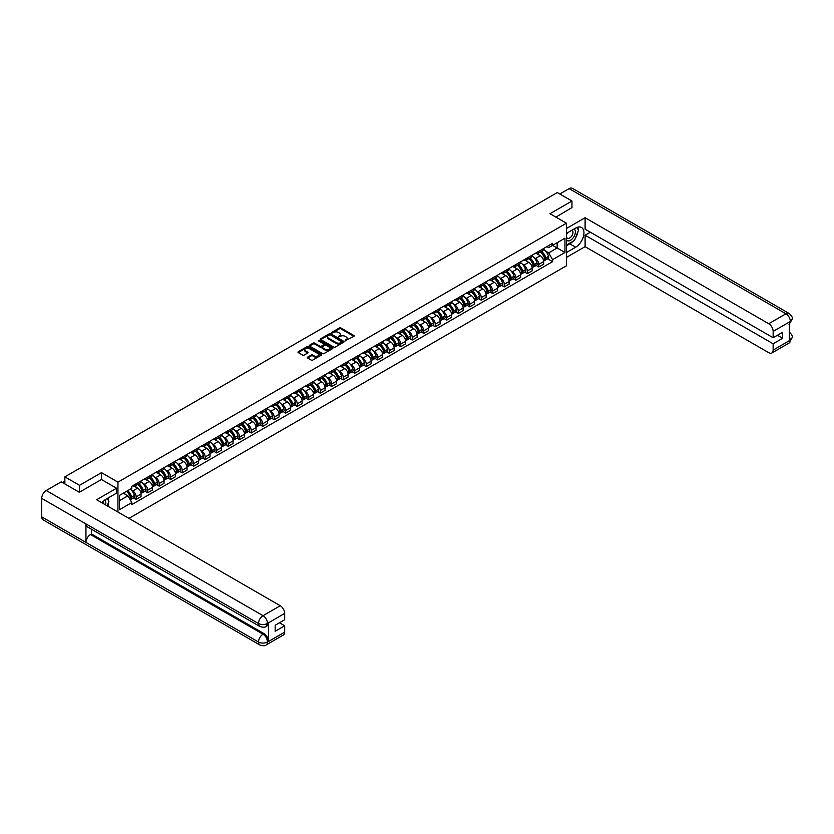 <?xml version="1.0" encoding="UTF-8"?>
<svg xmlns="http://www.w3.org/2000/svg" width="834" height="834" viewBox="0 0 834 834"><rect width="100%" height="100%" fill="white"/><g stroke="black" fill="none" stroke-linecap="round" stroke-linejoin="round"><path stroke-width="1.25" d="M345.161 340.772L353.866 336.331A1.022 0.594 0 0 0 353.866 335.497L340.845 327.971A1.022 0.594 0 0 0 339.396 327.971L331.703 332.412L331.703 332.995L333.715 332.422A3.273 1.887 0 0 1 338.343 332.422L339.428 333.047A3.273 1.887 0 0 1 340.387 334.382A3.273 1.887 0 0 1 339.428 335.727L338.437 336.884L340.439 336.31A3.273 1.887 0 0 1 345.078 336.31L346.162 336.936A3.273 1.887 0 0 1 347.121 338.27A3.273 1.887 0 0 1 346.162 339.605L345.161 340.189M307.621 357.14A1.022 0.594 0 0 0 307.621 357.974L311.27 360.09A1.022 0.594 0 0 0 312.719 360.09L321.257 355.159A1.022 0.594 0 0 0 321.257 354.314L308.236 346.798A1.022 0.594 0 0 0 306.787 346.798L298.249 351.729A1.022 0.594 0 0 0 298.249 352.563L302.659 355.117A1.022 0.594 0 0 0 304.108 355.117L307.767 353.001A1.022 0.594 0 0 0 307.767 352.167L305.578 350.906A2.742 1.585 0 0 1 304.775 349.78A2.742 1.585 0 0 1 306.464 348.32A2.742 1.585 0 0 1 309.445 348.664L318.025 353.616A2.742 1.585 0 0 1 318.828 354.731A2.742 1.585 0 0 1 317.139 356.201A2.742 1.585 0 0 1 314.147 355.857L312.719 355.034A1.022 0.594 0 0 0 311.27 355.034L307.621 357.14L307.621 357.974L311.27 355.878L311.27 355.034M117.948 482.146L101.508 472.649L79.532 485.336L64.854 476.86L557.3 192.56L571.968 201.025L550.002 213.713L566.442 223.21L117.948 482.146L117.948 512.034M333.788 347.09A1.022 0.594 0 0 0 335.226 347.09L343.775 342.159A1.022 0.594 0 0 0 343.775 341.325L330.744 333.798A1.022 0.594 0 0 0 329.294 333.798L320.756 338.729A1.022 0.594 0 0 0 320.756 339.563L333.788 347.09M318.546 340.918L332.505 348.664L323.978 353.585A1.022 0.594 0 0 1 322.529 353.585L309.497 346.068L313.157 343.973L313.157 343.118L309.497 345.234A1.022 0.594 0 0 0 309.497 346.068L309.497 345.234M313.157 343.973A1.022 0.594 0 0 1 314.606 343.973L314.606 343.118A1.022 0.594 0 0 0 313.157 343.118M314.606 343.118L319.891 346.173A1.022 0.594 0 0 0 321.33 346.173L323.759 344.765A1.022 0.594 0 0 0 323.759 343.931L318.254 340.762L319.266 340.178L332.516 347.82A1.022 0.594 0 0 1 332.516 348.654L332.516 347.82M128.936 518.373L566.442 265.785L566.442 223.21M79.532 485.336L79.532 492.154M64.854 476.86L64.854 483.928M571.968 207.843L571.968 201.025M538.785 251.305A4.795 2.773 60 0 1 537.794 253.463L542.663 250.648A4.795 2.773 -120 0 0 543.653 248.501M534.167 257.8L535.397 258.509A4.795 2.773 60 0 1 538.785 264.378L543.653 261.574A4.795 2.773 -120 0 0 540.265 255.694L536.783 253.682M543.653 261.574L543.653 264.17L538.785 266.974L536.147 265.452M537.794 253.463A4.795 2.773 60 0 1 535.438 253.244M538.785 264.378L538.785 266.974M527.286 257.946A4.795 2.773 60 0 1 526.296 260.104L531.154 257.289A4.795 2.773 -120 0 0 532.155 255.141M524.649 272.092L527.286 273.615L532.155 270.81L532.155 268.214A4.795 2.773 -120 0 0 528.756 262.335L525.274 260.323M526.296 260.104A4.795 2.773 60 0 1 523.929 259.885M522.668 264.441L523.898 265.149A4.795 2.773 60 0 1 527.286 271.019L527.286 273.615M515.777 264.587A4.795 2.773 60 0 1 514.787 266.744L519.655 263.94A4.795 2.773 -120 0 0 520.645 261.782M513.139 278.733L515.777 280.255L520.645 277.451L520.645 274.855A4.795 2.773 -120 0 0 517.257 268.975L513.775 266.963M514.787 266.744A4.795 2.773 60 0 1 512.43 266.526M511.159 271.081L512.389 271.79A4.795 2.773 60 0 1 515.777 277.659L515.777 280.255M504.278 271.238A4.795 2.773 60 0 1 503.288 273.385L508.156 270.581A4.795 2.773 -120 0 0 509.147 268.423M501.641 285.374L504.278 286.896L509.147 284.092L509.147 281.496A4.795 2.773 -120 0 0 505.748 275.616L502.266 273.604M503.288 273.385A4.795 2.773 60 0 1 500.921 273.166M499.66 277.722L500.89 278.431A4.795 2.773 60 0 1 504.278 284.3L504.278 286.896M492.779 277.878A4.795 2.773 60 0 1 491.779 280.026L496.647 277.222A4.795 2.773 -120 0 0 497.637 275.064M490.131 292.015L492.779 293.547L497.637 290.732L497.637 288.137A4.795 2.773 -120 0 0 494.249 282.257L490.767 280.245M491.779 280.026A4.795 2.773 60 0 1 489.422 279.807M488.151 284.363L489.381 285.072A4.795 2.773 60 0 1 492.779 290.941L492.779 293.547M481.27 284.519A4.795 2.773 60 0 1 480.28 286.667L485.148 283.862A4.795 2.773 -120 0 0 486.139 281.704M478.633 298.655L481.27 300.188L486.139 297.373L486.139 294.777A4.795 2.773 -120 0 0 482.75 288.898L479.258 286.886M480.28 286.667A4.795 2.773 60 0 1 477.913 286.458M476.652 291.003L477.882 291.712A4.795 2.773 60 0 1 481.27 297.582L481.27 300.188M469.771 291.16A4.795 2.773 60 0 1 468.771 293.307L473.639 290.503A4.795 2.773 -120 0 0 474.629 288.345M467.123 305.307L469.771 306.829L474.629 304.014L474.629 301.418A4.795 2.773 -120 0 0 471.241 295.538L467.759 293.537M468.771 293.307A4.795 2.773 60 0 1 466.414 293.099M465.153 297.644L466.373 298.353A4.795 2.773 60 0 1 469.771 304.233L469.771 306.829M458.262 297.801A4.795 2.773 60 0 1 457.272 299.948L462.14 297.144A4.795 2.773 -120 0 0 463.131 294.986M455.625 311.947L458.262 313.469L463.131 310.655L463.131 308.059A4.795 2.773 -120 0 0 459.743 302.189L456.25 300.177M457.272 299.948A4.795 2.773 60 0 1 454.905 299.74M453.644 304.285L454.874 304.994A4.795 2.773 60 0 1 458.262 310.873L458.262 313.469M446.763 304.441A4.795 2.773 60 0 1 445.763 306.599L450.631 303.784A4.795 2.773 -120 0 0 451.632 301.627M444.126 318.588L446.763 320.11L451.632 317.295L451.632 314.699A4.795 2.773 -120 0 0 448.233 308.83L444.751 306.818M445.763 306.599A4.795 2.773 60 0 1 443.407 306.38M442.145 310.926L443.365 311.635A4.795 2.773 60 0 1 446.763 317.514L446.763 320.11M435.254 311.082A4.795 2.773 60 0 1 434.264 313.24L439.132 310.425A4.795 2.773 -120 0 0 440.123 308.278M432.617 325.229L435.254 326.751L440.123 323.936L440.123 321.34A4.795 2.773 -120 0 0 436.735 315.471L433.253 313.459M434.264 313.24A4.795 2.773 60 0 1 431.897 313.021M430.636 317.566L431.866 318.275A4.795 2.773 60 0 1 435.254 324.155L435.254 326.751M423.755 317.723A4.795 2.773 60 0 1 422.755 319.881L427.623 317.066A4.795 2.773 -120 0 0 428.624 314.918M421.118 331.869L423.755 333.392L428.624 330.577L428.624 327.981A4.795 2.773 -120 0 0 425.225 322.112L421.743 320.1M422.755 319.881A4.795 2.773 60 0 1 420.399 319.662M419.137 324.207L420.357 324.916A4.795 2.773 60 0 1 423.755 330.796L423.755 333.392M412.246 324.363A4.795 2.773 60 0 1 411.256 326.521L416.124 323.707A4.795 2.773 -120 0 0 417.115 321.559M409.609 338.51L412.246 340.032L417.115 337.228L417.115 334.622A4.795 2.773 -120 0 0 413.727 328.752L410.245 326.74M411.256 326.521A4.795 2.773 60 0 1 408.889 326.303M407.628 330.848L408.858 331.557A4.795 2.773 60 0 1 412.246 337.436L412.246 340.032M400.747 331.004A4.795 2.773 60 0 1 399.757 333.162L404.615 330.347A4.795 2.773 -120 0 0 405.616 328.2M398.11 345.151L400.747 346.673L405.616 343.869L405.616 341.262A4.795 2.773 -120 0 0 402.217 335.393L398.735 333.381M399.757 333.162A4.795 2.773 60 0 1 397.391 332.943M396.129 337.489L397.349 338.197A4.795 2.773 60 0 1 400.747 344.077L400.747 346.673M389.238 337.645A4.795 2.773 60 0 1 388.248 339.803L393.116 336.988A4.795 2.773 -120 0 0 394.107 334.841M386.601 351.792L389.238 353.314L394.107 350.509L394.107 347.914A4.795 2.773 -120 0 0 390.719 342.034L387.237 340.022M388.248 339.803A4.795 2.773 60 0 1 385.892 339.584M384.62 344.14L385.85 344.849A4.795 2.773 60 0 1 389.238 350.718L389.238 353.314M377.739 344.286A4.795 2.773 60 0 1 376.749 346.444L381.607 343.629A4.795 2.773 -120 0 0 382.608 341.481M375.102 358.432L377.739 359.954L382.608 357.15L382.608 354.554A4.795 2.773 -120 0 0 379.209 348.675L375.727 346.663M376.749 346.444A4.795 2.773 60 0 1 374.383 346.225M373.121 350.78L374.351 351.489A4.795 2.773 60 0 1 377.739 357.359L377.739 359.954M366.23 350.937A4.795 2.773 60 0 1 365.24 353.084L370.108 350.28A4.795 2.773 -120 0 0 371.099 348.122M363.593 365.073L366.23 366.595L371.099 363.791L371.099 361.195A4.795 2.773 -120 0 0 367.711 355.315L364.229 353.303M365.24 353.084A4.795 2.773 60 0 1 362.884 352.865M361.612 357.421L362.842 358.13A4.795 2.773 60 0 1 366.23 363.999L366.23 366.595M354.731 357.577A4.795 2.773 60 0 1 353.741 359.725L358.61 356.921A4.795 2.773 -120 0 0 359.6 354.763M352.094 371.714L354.731 373.236L359.6 370.432L359.6 367.836A4.795 2.773 -120 0 0 356.201 361.956L352.719 359.944M353.741 359.725A4.795 2.773 60 0 1 351.375 359.506M350.113 364.062L351.343 364.771A4.795 2.773 60 0 1 354.731 370.64L354.731 373.236M343.222 364.218A4.795 2.773 60 0 1 342.232 366.366L347.1 363.561A4.795 2.773 -120 0 0 348.091 361.403M340.585 378.355L343.222 379.887L348.091 377.072L348.091 374.476A4.795 2.773 -120 0 0 344.703 368.597L341.221 366.585M342.232 366.366A4.795 2.773 60 0 1 339.876 366.147M338.604 370.703L339.834 371.411A4.795 2.773 60 0 1 343.222 377.281L343.222 379.887M331.724 370.859A4.795 2.773 60 0 1 330.733 373.007L335.602 370.202A4.795 2.773 -120 0 0 336.592 368.044M329.086 384.995L331.724 386.528L336.592 383.713L336.592 381.117A4.795 2.773 -120 0 0 333.204 375.237L329.711 373.225M330.733 373.007A4.795 2.773 60 0 1 328.367 372.798M327.105 377.343L328.335 378.052A4.795 2.773 60 0 1 331.724 383.932L331.724 386.528M320.225 377.5A4.795 2.773 60 0 1 319.224 379.647L324.092 376.843A4.795 2.773 -120 0 0 325.083 374.685M317.577 391.646L320.225 393.168L325.083 390.354L325.083 387.758A4.795 2.773 -120 0 0 321.695 381.878L318.213 379.877M319.224 379.647A4.795 2.773 60 0 1 316.868 379.439M315.596 383.984L316.826 384.693A4.795 2.773 60 0 1 320.225 390.573L320.225 393.168M308.716 384.14A4.795 2.773 60 0 1 307.725 386.288L312.594 383.484A4.795 2.773 -120 0 0 313.584 381.326M306.078 398.287L308.716 399.809L313.584 396.994L313.584 394.399A4.795 2.773 -120 0 0 310.196 388.529L306.703 386.517M307.725 386.288A4.795 2.773 60 0 1 305.359 386.079M304.097 390.625L305.327 391.334A4.795 2.773 60 0 1 308.716 397.213L308.716 399.809M297.217 390.781A4.795 2.773 60 0 1 296.216 392.939L301.084 390.124A4.795 2.773 -120 0 0 302.075 387.966M294.569 404.928L297.217 406.45L302.075 403.635L302.075 401.039A4.795 2.773 -120 0 0 298.687 395.17L295.205 393.158M296.216 392.939A4.795 2.773 60 0 1 293.86 392.72M292.598 397.265L293.818 397.974A4.795 2.773 60 0 1 297.217 403.854L297.217 406.45M285.708 397.422A4.795 2.773 60 0 1 284.717 399.58L289.586 396.765A4.795 2.773 -120 0 0 290.576 394.618M283.07 411.569L285.708 413.091L290.576 410.276L290.576 407.68A4.795 2.773 -120 0 0 287.188 401.811L283.696 399.799M284.717 399.58A4.795 2.773 60 0 1 282.351 399.361M281.089 403.906L282.319 404.615A4.795 2.773 60 0 1 285.708 410.495L285.708 413.091M274.209 404.063A4.795 2.773 60 0 1 273.208 406.221L278.076 403.406A4.795 2.773 -120 0 0 279.077 401.258M271.571 418.209L274.209 419.731L279.077 416.917L279.077 414.321A4.795 2.773 -120 0 0 275.679 408.452L272.197 406.439M273.208 406.221A4.795 2.773 60 0 1 270.852 406.002M269.591 410.547L270.81 411.256A4.795 2.773 60 0 1 274.209 417.136L274.209 419.731M262.7 410.703A4.795 2.773 60 0 1 261.709 412.861L266.578 410.047A4.795 2.773 -120 0 0 267.568 407.899M260.062 424.85L262.7 426.372L267.568 423.568L267.568 420.962A4.795 2.773 -120 0 0 264.18 415.092L260.698 413.08M261.709 412.861A4.795 2.773 60 0 1 259.343 412.642M258.081 417.188L259.311 417.897A4.795 2.773 60 0 1 262.7 423.776L262.7 426.372M251.201 417.344A4.795 2.773 60 0 1 250.2 419.502L255.068 416.687A4.795 2.773 -120 0 0 256.069 414.54M248.563 431.491L251.201 433.013L256.069 430.208L256.069 427.613A4.795 2.773 -120 0 0 252.671 421.733L249.189 419.721M250.2 419.502A4.795 2.773 60 0 1 247.844 419.283M246.583 423.839L247.802 424.537A4.795 2.773 60 0 1 251.201 430.417L251.201 433.013M239.692 423.985A4.795 2.773 60 0 1 238.701 426.143L243.57 423.328A4.795 2.773 -120 0 0 244.56 421.18M237.054 438.131L239.692 439.654L244.56 436.849L244.56 434.253A4.795 2.773 -120 0 0 241.172 428.374L237.69 426.362M238.701 426.143A4.795 2.773 60 0 1 236.335 425.924M235.073 430.48L236.303 431.188A4.795 2.773 60 0 1 239.692 437.058L239.692 439.654M228.193 430.625A4.795 2.773 60 0 1 227.202 432.783L232.06 429.969A4.795 2.773 -120 0 0 233.061 427.821M225.555 444.772L228.193 446.294L233.061 443.49L233.061 440.894A4.795 2.773 -120 0 0 229.663 435.014L226.181 433.002M227.202 432.783A4.795 2.773 60 0 1 224.836 432.565M223.575 437.12L224.794 437.829A4.795 2.773 60 0 1 228.193 443.698L228.193 446.294M216.684 437.277A4.795 2.773 60 0 1 215.693 439.424L220.562 436.62A4.795 2.773 -120 0 0 221.552 434.462M214.046 451.413L216.684 452.935L221.552 450.131L221.552 447.535A4.795 2.773 -120 0 0 218.164 441.655L214.682 439.643M215.693 439.424A4.795 2.773 60 0 1 213.337 439.205M212.065 443.761L213.296 444.47A4.795 2.773 60 0 1 216.684 450.339L216.684 452.935M205.185 443.917A4.795 2.773 60 0 1 204.194 446.065L209.053 443.261A4.795 2.773 -120 0 0 210.053 441.103M202.547 458.054L205.185 459.576L210.053 456.771L210.053 454.176A4.795 2.773 -120 0 0 206.655 448.296L203.173 446.284M204.194 446.065A4.795 2.773 60 0 1 201.828 445.846M200.567 450.402L201.797 451.111A4.795 2.773 60 0 1 205.185 456.98L205.185 459.576M193.676 450.558A4.795 2.773 60 0 1 192.685 452.706L197.554 449.901A4.795 2.773 -120 0 0 198.544 447.743M191.038 464.694L193.676 466.227L198.544 463.412L198.544 460.816A4.795 2.773 -120 0 0 195.156 454.937L191.674 452.925M192.685 452.706A4.795 2.773 60 0 1 190.329 452.497M189.057 457.042L190.288 457.751A4.795 2.773 60 0 1 193.676 463.621L193.676 466.227M182.177 457.199A4.795 2.773 60 0 1 181.186 459.346L186.055 456.542A4.795 2.773 -120 0 0 187.045 454.384M179.539 471.335L182.177 472.868L187.045 470.053L187.045 467.457A4.795 2.773 -120 0 0 183.647 461.577L180.165 459.576M181.186 459.346A4.795 2.773 60 0 1 178.82 459.138M177.559 463.683L178.789 464.392A4.795 2.773 60 0 1 182.177 470.272L182.177 472.868M170.678 463.84A4.795 2.773 60 0 1 169.677 465.987L174.546 463.183A4.795 2.773 -120 0 0 175.536 461.025M168.03 477.986L170.678 479.508L175.536 476.694L175.536 474.098A4.795 2.773 -120 0 0 172.148 468.228L168.666 466.216M169.677 465.987A4.795 2.773 60 0 1 167.321 465.779M166.049 470.324L167.28 471.033A4.795 2.773 60 0 1 170.678 476.912L170.678 479.508M159.169 470.48A4.795 2.773 60 0 1 158.179 472.638L163.047 469.823A4.795 2.773 -120 0 0 164.037 467.666M156.531 484.627L159.169 486.149L164.037 483.334L164.037 480.738A4.795 2.773 -120 0 0 160.649 474.869L157.157 472.857M158.179 472.638A4.795 2.773 60 0 1 155.812 472.419M154.551 476.965L155.781 477.673A4.795 2.773 60 0 1 159.169 483.553L159.169 486.149M147.67 477.121A4.795 2.773 60 0 1 146.669 479.279L151.538 476.464A4.795 2.773 -120 0 0 152.528 474.306M145.022 491.268L147.67 492.79L152.528 489.975L152.528 487.379A4.795 2.773 -120 0 0 149.14 481.51L145.658 479.498M146.669 479.279A4.795 2.773 60 0 1 144.313 479.06M143.052 483.605L144.272 484.314A4.795 2.773 60 0 1 147.67 490.194L147.67 492.79M136.161 483.762A4.795 2.773 60 0 1 135.171 485.92L140.039 483.105A4.795 2.773 -120 0 0 141.029 480.957M133.523 497.908L136.161 499.43L141.029 496.616L141.029 494.02A4.795 2.773 -120 0 0 137.641 488.151L134.149 486.139M135.171 485.92A4.795 2.773 60 0 1 132.804 485.701M131.543 490.246L132.773 490.955A4.795 2.773 60 0 1 136.161 496.835L136.161 499.43M546.937 246.603L548.668 247.604L564.962 238.19L557.154 242.704L557.154 247.99L548.668 252.879L545.676 251.149M119.418 500.702L127.904 495.813L131.814 502.579L119.418 509.73L119.418 495.427L131.814 488.276L131.814 486.274L552.577 243.351L552.577 245.352L564.962 252.504L552.577 259.655L548.668 252.879M564.962 238.19L564.962 252.504M131.814 502.579L131.814 504.58L552.577 261.657L552.577 259.655M101.508 472.649L101.508 479.55M127.904 495.813L123.328 493.175M547.657 258.811L552.577 261.657M345.453 340.866L346.162 340.46A3.273 1.887 0 0 0 347.121 339.125L347.121 338.27M340.387 334.382L340.387 335.237A3.273 1.887 0 0 1 339.428 336.571L338.719 336.988M353.866 335.497L353.866 336.331L340.845 328.825A1.022 0.594 0 0 0 339.396 328.825L331.984 333.1M343.775 341.325L343.775 342.159L330.744 334.653A1.022 0.594 0 0 0 329.294 334.653L320.767 339.574M341.961 342.034L330.525 334.841L328.46 335.456A3.273 1.887 0 0 0 327.501 336.79A3.273 1.887 0 0 0 328.46 338.124L336.279 342.638A3.273 1.887 0 0 0 340.908 342.638L341.961 342.034L341.961 342.889L341.961 342.294M327.501 336.79L327.501 337.634A3.273 1.887 0 0 0 328.46 338.979L328.46 338.124M341.961 342.889L340.908 343.493A3.273 1.887 0 0 1 336.279 343.493L328.46 338.979M314.606 343.973L319.891 347.017A1.022 0.594 0 0 0 321.33 347.017L323.759 345.62A1.022 0.594 0 0 0 324.061 345.203L324.061 344.348M325.364 349.331A2.742 1.585 0 0 0 328.356 349.675A2.742 1.585 0 0 0 330.045 348.216A2.742 1.585 0 0 0 329.242 347.1L326.219 345.359A1.022 0.594 0 0 0 324.77 345.359L322.351 346.756A1.022 0.594 0 0 0 322.351 347.59L325.364 349.331L325.364 350.186A2.742 1.585 0 0 0 328.356 350.53A2.742 1.585 0 0 0 330.045 349.071L330.045 348.216M322.049 347.173L322.049 348.028A1.022 0.594 0 0 0 322.351 348.445L322.351 347.59M325.364 350.186L322.351 348.445M318.828 354.731L318.828 355.586A2.742 1.585 0 0 1 317.139 357.046A2.742 1.585 0 0 1 314.147 356.702L312.719 355.878A1.022 0.594 0 0 0 311.27 355.878M304.775 349.78L304.775 350.634A2.742 1.585 0 0 0 305.578 351.75L305.578 350.906M307.767 352.167L307.767 353.001L305.578 351.75M321.257 354.314L321.257 355.159L308.236 347.653A1.022 0.594 0 0 0 306.787 347.653L298.259 352.573L298.249 351.729M540.599 251.847A6.568 3.795 60 0 1 540.63 251.858A6.568 3.795 60 0 1 544.956 257.758L544.998 257.894A1.282 0.74 60 0 1 544.79 258.894A1.282 0.74 60 0 1 544.758 258.915M540.307 252.014A7.923 4.577 60 0 1 544.665 258.55L544.706 258.686A2.638 1.522 60 0 1 544.289 260.75L543.632 261.125M544.738 260.166A2.638 1.522 -120 0 0 545.467 260.072A2.638 1.522 -120 0 0 545.884 258.008L545.843 257.862A7.923 4.577 -120 0 0 541.495 251.326M543.559 249.345A7.923 4.577 60 0 1 548.543 256.309L548.574 256.445A2.638 1.522 60 0 1 548.157 258.519L545.467 260.072M537.607 253.557A7.923 4.577 60 0 1 539.264 255.121M543.122 255.131L544.133 255.715M573.083 241.214A11.728 6.776 120 0 1 569.831 243.862L575.658 247.218A11.728 6.776 120 0 0 583.32 236.887A11.728 6.776 120 0 0 581.527 227.484A11.728 6.776 120 0 0 575.658 228.068L566.442 233.384M575.658 247.218L566.442 252.546M566.442 257.435L585.103 246.666L585.103 235.219L773.139 343.775L773.139 350.124L790.465 340.032L789.36 340.543L789.36 322.237L790.361 321.444L773.139 331.39A6.255 3.617 -120 0 0 768.719 323.728L785.93 313.782L569.132 188.62L559.802 193.999M590.336 232.196L585.103 235.219M777.413 335.268L782.646 338.291L782.646 332.245L773.139 337.739L585.103 229.173L585.103 217.716L768.719 323.728M566.442 228.485L585.103 217.716M585.103 246.666L768.719 352.678A6.255 3.617 -120 0 0 771.846 352.99A6.255 3.617 -120 0 0 773.139 350.124M569.132 188.62A6.411 3.701 -60 0 1 572.343 188.296L789.141 313.469A6.411 3.701 -60 0 0 785.93 313.782A6.255 3.617 60 0 1 790.361 321.444M773.139 337.739L773.139 331.39M782.646 338.291L773.139 343.775M571.968 207.583L555.892 217.121M575.418 238.149A11.728 6.776 120 0 0 577.941 231.633M578.129 229.538A11.728 6.776 120 0 0 577.837 227.14M569.831 243.862L566.442 245.822M789.36 336.165L790.361 339.97M789.141 331.984C791.654 334.246 792.707 336.06 792.3 337.416L790.476 340.022M789.141 313.469C791.654 315.711 792.707 317.535 792.3 318.942L790.465 321.517M259.822 626.428A6.411 3.701 -60 0 1 258.498 623.53C261.449 624.947 264.399 624.937 267.339 623.498L266.161 626.417C265.118 627.481 263.002 627.491 259.822 626.428L87.278 526.807A6.411 3.701 -60 0 1 85.944 523.908L41.7 498.367A6.411 3.701 -60 0 1 46.235 490.507L61.236 481.844L79.303 492.279L101.435 479.508L116.551 488.234L116.551 493.134L106.074 499.17A11.728 6.776 120 0 0 101.967 502.808M116.551 488.234L96.64 499.733L280.255 605.734A6.255 3.617 60 0 1 284.675 613.397L284.675 619.745L275.168 625.239L275.168 631.286L284.675 625.792L284.675 632.13A6.255 3.617 60 0 1 283.383 634.997L266.161 644.943A6.255 3.617 -120 0 0 267.453 642.076L284.675 632.13M108.253 506.436L110.724 507.864M108.514 506.28L108.514 502.349M108.514 500.598L108.514 497.773M266.161 644.943C265.16 645.996 263.054 646.006 259.822 644.943L43.024 519.78A6.411 3.701 -60 0 1 41.7 516.84L85.944 542.392A6.411 3.701 -60 0 1 90.479 534.573L263.033 634.194L264.034 633.621A6.255 3.617 60 0 1 268.454 641.283L268.454 622.977A6.255 3.617 60 0 1 267.161 625.844L266.161 626.417M41.7 498.367L41.7 516.84M46.235 490.507L263.033 615.68A6.411 3.701 -60 0 0 258.498 623.53L85.944 523.908L85.944 542.392L258.498 642.013C261.438 643.431 264.388 643.431 267.349 642.013L267.453 642.076M284.675 625.792L279.442 622.769M91.479 529.225L91.479 534L264.034 633.621M91.479 534L90.479 534.573M566.442 239.9A6.776 3.909 120 0 0 571.832 239.316A6.776 3.909 120 0 0 575.366 231.935A6.776 3.909 120 0 0 574.136 228.943M567.005 233.061A6.776 3.909 120 0 0 566.442 234.281M566.442 236.543A4.639 2.679 120 0 0 567.381 238.222A4.639 2.679 120 0 0 570.956 236.981A4.639 2.679 120 0 0 572.979 232.311A4.639 2.679 120 0 0 572.02 230.184A4.639 2.679 120 0 0 571.999 230.174M567.391 232.832A4.639 2.679 120 0 0 566.442 235.615M576.721 227.526L578.535 230.111L574.553 240.369L566.588 244.967M105.553 504.872A6.776 3.909 120 0 0 105.782 503.048A6.776 3.909 120 0 0 104.657 500.139M103.395 503.632A4.639 2.679 120 0 0 103.395 503.413A4.639 2.679 120 0 0 102.916 501.724M107.096 498.586L108.952 501.224L107.169 505.811M529.1 258.488A6.568 3.795 60 0 1 529.131 258.509A6.568 3.795 60 0 1 533.447 264.399L533.489 264.534A1.282 0.74 60 0 1 533.291 265.535A1.282 0.74 60 0 1 533.26 265.556M528.808 258.655A7.923 4.577 60 0 1 533.166 265.191L533.207 265.327A2.638 1.522 60 0 1 532.79 267.391L532.134 267.777M533.239 266.807A2.638 1.522 -120 0 0 533.969 266.713A2.638 1.522 -120 0 0 534.385 264.649L534.344 264.514A7.923 4.577 -120 0 0 529.986 257.967M532.05 255.986A7.923 4.577 60 0 1 537.033 262.95L537.075 263.096A2.638 1.522 60 0 1 536.658 265.16L533.969 266.713M526.108 260.198A7.923 4.577 60 0 1 527.755 261.761M531.612 261.772L532.624 262.356M517.591 265.129A6.568 3.795 60 0 1 517.622 265.149A6.568 3.795 60 0 1 521.948 271.04L521.99 271.175A1.282 0.74 60 0 1 521.782 272.176A1.282 0.74 60 0 1 521.761 272.197M517.309 265.295A7.923 4.577 60 0 1 521.657 271.832L521.698 271.967A2.638 1.522 60 0 1 521.281 274.032L520.625 274.417M521.73 273.448A2.638 1.522 -120 0 0 522.459 273.354A2.638 1.522 -120 0 0 522.876 271.29L522.845 271.154A7.923 4.577 -120 0 0 518.487 264.607M520.552 262.627A7.923 4.577 60 0 1 525.535 269.601L525.566 269.736A2.638 1.522 60 0 1 525.159 271.801L522.459 273.354M514.599 266.838A7.923 4.577 60 0 1 516.256 268.402M520.114 268.412L521.125 268.996M506.092 271.769A6.568 3.795 60 0 1 506.123 271.79A6.568 3.795 60 0 1 510.45 277.68L510.481 277.816A1.282 0.74 60 0 1 510.283 278.817A1.282 0.74 60 0 1 510.252 278.837M505.8 271.936A7.923 4.577 60 0 1 510.158 278.473L510.199 278.608A2.638 1.522 60 0 1 509.782 280.672L509.126 281.058M510.231 280.099A2.638 1.522 -120 0 0 510.961 279.995A2.638 1.522 -120 0 0 511.378 277.93L511.336 277.795A7.923 4.577 -120 0 0 506.978 271.248M509.042 269.267A7.923 4.577 60 0 1 514.025 276.242L514.067 276.377A2.638 1.522 60 0 1 513.65 278.441L510.961 279.995M503.1 273.479A7.923 4.577 60 0 1 504.758 275.043M508.604 275.053L509.616 275.637M494.583 278.41A6.568 3.795 60 0 1 494.614 278.431A6.568 3.795 60 0 1 498.941 284.321L498.982 284.457A1.282 0.74 60 0 1 498.774 285.468A1.282 0.74 60 0 1 498.753 285.478M494.301 278.577A7.923 4.577 60 0 1 498.649 285.113L498.69 285.249A2.638 1.522 60 0 1 498.273 287.323L497.617 287.699M498.722 286.74A2.638 1.522 -120 0 0 499.451 286.635A2.638 1.522 -120 0 0 499.868 284.571L499.837 284.436A7.923 4.577 -120 0 0 495.479 277.889M497.544 275.908A7.923 4.577 60 0 1 502.527 282.882L502.568 283.018A2.638 1.522 60 0 1 502.151 285.082L499.451 286.635M491.591 280.12A7.923 4.577 60 0 1 493.248 281.683M497.106 281.694L498.117 282.278M483.084 285.051A6.568 3.795 60 0 1 483.115 285.072A6.568 3.795 60 0 1 487.442 290.962L487.473 291.097A1.282 0.74 60 0 1 487.275 292.108A1.282 0.74 60 0 1 487.244 292.119M482.792 285.218A7.923 4.577 60 0 1 487.15 291.754L487.192 291.89A2.638 1.522 60 0 1 486.775 293.964L486.118 294.339M487.223 293.38A2.638 1.522 -120 0 0 487.953 293.276A2.638 1.522 -120 0 0 488.37 291.212L488.328 291.076A7.923 4.577 -120 0 0 483.97 284.54M486.034 282.549A7.923 4.577 60 0 1 491.017 289.523L491.059 289.659A2.638 1.522 60 0 1 490.642 291.723L487.953 293.276M480.092 286.76A7.923 4.577 60 0 1 481.75 288.324M485.596 288.335L486.608 288.918M471.575 291.692A6.568 3.795 60 0 1 471.606 291.712A6.568 3.795 60 0 1 475.933 297.602L475.974 297.738A1.282 0.74 60 0 1 475.766 298.749A1.282 0.74 60 0 1 475.745 298.76M471.293 291.858A7.923 4.577 60 0 1 475.641 298.395L475.682 298.53A2.638 1.522 60 0 1 475.265 300.605L474.619 300.98M475.724 300.021A2.638 1.522 -120 0 0 476.443 299.917A2.638 1.522 -120 0 0 476.86 297.853L476.829 297.717A7.923 4.577 -120 0 0 472.471 291.181M474.536 289.189A7.923 4.577 60 0 1 479.519 296.164L479.56 296.299A2.638 1.522 60 0 1 479.143 298.363L476.443 299.917M468.583 293.401A7.923 4.577 60 0 1 470.24 294.965M474.098 294.975L475.109 295.559M460.076 298.332A6.568 3.795 60 0 1 460.107 298.353A6.568 3.795 60 0 1 464.434 304.254L464.465 304.389A1.282 0.74 60 0 1 464.267 305.39A1.282 0.74 60 0 1 464.236 305.4M459.784 298.499A7.923 4.577 60 0 1 464.142 305.036L464.184 305.171A2.638 1.522 60 0 1 463.767 307.246L463.11 307.621M464.215 306.662A2.638 1.522 -120 0 0 464.945 306.558A2.638 1.522 -120 0 0 465.362 304.493L465.32 304.358A7.923 4.577 -120 0 0 460.962 297.821M463.026 295.83A7.923 4.577 60 0 1 468.01 302.805L468.051 302.94A2.638 1.522 60 0 1 467.634 305.004L464.945 306.558M457.084 300.042A7.923 4.577 60 0 1 458.742 301.606M462.589 301.616L463.6 302.2M448.567 304.973A6.568 3.795 60 0 1 448.609 304.994A6.568 3.795 60 0 1 452.925 310.894L452.966 311.03A1.282 0.74 60 0 1 452.768 312.031A1.282 0.74 60 0 1 452.737 312.041M448.285 305.14A7.923 4.577 60 0 1 452.643 311.676L452.674 311.812A2.638 1.522 60 0 1 452.257 313.886L451.611 314.262M452.716 313.303A2.638 1.522 -120 0 0 453.446 313.198A2.638 1.522 -120 0 0 453.852 311.134L453.821 310.999A7.923 4.577 -120 0 0 449.463 304.462M451.528 302.471A7.923 4.577 60 0 1 456.511 309.445L456.552 309.581A2.638 1.522 60 0 1 456.135 311.645L453.446 313.198M445.575 306.683A7.923 4.577 60 0 1 447.233 308.246M451.09 308.257L452.101 308.841M437.068 311.614A6.568 3.795 60 0 1 437.099 311.635A6.568 3.795 60 0 1 441.426 317.535L441.457 317.671A1.282 0.74 60 0 1 441.259 318.671A1.282 0.74 60 0 1 441.228 318.682M436.776 311.78A7.923 4.577 60 0 1 441.134 318.327L441.176 318.463A2.638 1.522 60 0 1 440.759 320.527L440.102 320.902M441.207 319.943A2.638 1.522 -120 0 0 441.937 319.849A2.638 1.522 -120 0 0 442.354 317.775L442.312 317.639A7.923 4.577 -120 0 0 437.954 311.103M440.029 309.112A7.923 4.577 60 0 1 445.002 316.086L445.043 316.222A2.638 1.522 60 0 1 444.626 318.296L441.937 319.849M434.076 313.323A7.923 4.577 60 0 1 435.734 314.887M439.581 314.898L440.592 315.481M425.559 318.254A6.568 3.795 60 0 1 425.601 318.275A6.568 3.795 60 0 1 429.917 324.176L429.958 324.311A1.282 0.74 60 0 1 429.76 325.312A1.282 0.74 60 0 1 429.729 325.323M425.277 318.421A7.923 4.577 60 0 1 429.635 324.968L429.666 325.104A2.638 1.522 60 0 1 429.249 327.168L428.603 327.543M429.708 326.584A2.638 1.522 -120 0 0 430.438 326.49A2.638 1.522 -120 0 0 430.855 324.416L430.813 324.28A7.923 4.577 -120 0 0 426.455 317.744M428.52 315.752A7.923 4.577 60 0 1 433.503 322.727L433.544 322.862A2.638 1.522 60 0 1 433.127 324.937L430.438 326.49M422.577 319.975A7.923 4.577 60 0 1 424.225 321.528M428.082 321.538L429.093 322.122M414.06 324.895A6.568 3.795 60 0 1 414.091 324.916A6.568 3.795 60 0 1 418.418 330.817L418.459 330.952A1.282 0.74 60 0 1 418.251 331.953A1.282 0.74 60 0 1 418.22 331.974M413.768 325.062A7.923 4.577 60 0 1 418.126 331.609L418.168 331.744A2.638 1.522 60 0 1 417.751 333.808L417.094 334.184M418.199 333.225A2.638 1.522 -120 0 0 418.929 333.131A2.638 1.522 -120 0 0 419.346 331.056L419.304 330.921A7.923 4.577 -120 0 0 414.957 324.384M417.021 322.393A7.923 4.577 60 0 1 422.004 329.367L422.035 329.503A2.638 1.522 60 0 1 421.618 331.578L418.929 333.131M411.068 326.615A7.923 4.577 60 0 1 412.726 328.169M416.573 328.189L417.584 328.763M402.551 331.546A6.568 3.795 60 0 1 402.593 331.557A6.568 3.795 60 0 1 406.909 337.457L406.95 337.593A1.282 0.74 60 0 1 406.752 338.594A1.282 0.74 60 0 1 406.721 338.614M402.269 331.703A7.923 4.577 60 0 1 406.627 338.25L406.658 338.385A2.638 1.522 60 0 1 406.252 340.449L405.595 340.825M406.7 339.865A2.638 1.522 -120 0 0 407.43 339.772A2.638 1.522 -120 0 0 407.847 337.697L407.805 337.562A7.923 4.577 -120 0 0 403.447 331.025M405.512 329.044A7.923 4.577 60 0 1 410.495 336.008L410.536 336.144A2.638 1.522 60 0 1 410.119 338.218L407.43 339.772M399.569 333.256A7.923 4.577 60 0 1 401.217 334.82M405.074 334.83L406.085 335.414M391.052 338.187A6.568 3.795 60 0 1 391.083 338.197A6.568 3.795 60 0 1 395.41 344.098L395.452 344.233A1.282 0.74 60 0 1 395.243 345.234A1.282 0.74 60 0 1 395.212 345.255M390.76 338.354A7.923 4.577 60 0 1 395.118 344.89L395.16 345.026A2.638 1.522 60 0 1 394.743 347.09L394.086 347.465M395.191 346.506A2.638 1.522 -120 0 0 395.921 346.412A2.638 1.522 -120 0 0 396.338 344.348L396.296 344.202A7.923 4.577 -120 0 0 391.949 337.666M394.013 335.685A7.923 4.577 60 0 1 398.996 342.649L399.027 342.784A2.638 1.522 60 0 1 398.61 344.859L395.921 346.412M388.06 339.897A7.923 4.577 60 0 1 389.718 341.46M393.575 341.471L394.576 342.055M379.553 344.828A6.568 3.795 60 0 1 379.585 344.849A6.568 3.795 60 0 1 383.901 350.739L383.942 350.874A1.282 0.74 60 0 1 383.744 351.875A1.282 0.74 60 0 1 383.713 351.896M379.262 344.995A7.923 4.577 60 0 1 383.619 351.531L383.661 351.667A2.638 1.522 60 0 1 383.244 353.731L382.587 354.116M383.692 353.147A2.638 1.522 -120 0 0 384.422 353.053A2.638 1.522 -120 0 0 384.839 350.989L384.797 350.853A7.923 4.577 -120 0 0 380.44 344.306M382.504 342.326A7.923 4.577 60 0 1 387.487 349.3L387.529 349.436A2.638 1.522 60 0 1 387.112 351.5L384.422 353.053M376.561 346.537A7.923 4.577 60 0 1 378.209 348.101M382.066 348.112L383.077 348.695M368.044 351.468A6.568 3.795 60 0 1 368.075 351.489A6.568 3.795 60 0 1 372.402 357.379L372.444 357.515A1.282 0.74 60 0 1 372.235 358.516A1.282 0.74 60 0 1 372.214 358.537M367.763 351.635A7.923 4.577 60 0 1 372.11 358.172L372.152 358.307A2.638 1.522 60 0 1 371.735 360.371L371.078 360.757M372.183 359.798A2.638 1.522 -120 0 0 372.913 359.694A2.638 1.522 -120 0 0 373.33 357.63L373.288 357.494A7.923 4.577 -120 0 0 368.941 350.947M371.005 348.966A7.923 4.577 60 0 1 375.988 355.941L376.019 356.076A2.638 1.522 60 0 1 375.602 358.14L372.913 359.694M365.052 353.178A7.923 4.577 60 0 1 366.71 354.742M370.567 354.752L371.578 355.336M356.545 358.109A6.568 3.795 60 0 1 356.577 358.13A6.568 3.795 60 0 1 360.893 364.02L360.934 364.156A1.282 0.74 60 0 1 360.736 365.156A1.282 0.74 60 0 1 360.705 365.177M356.254 358.276A7.923 4.577 60 0 1 360.611 364.812L360.653 364.948A2.638 1.522 60 0 1 360.236 367.012L359.579 367.398M360.684 366.439A2.638 1.522 -120 0 0 361.414 366.334A2.638 1.522 -120 0 0 361.831 364.27L361.789 364.135A7.923 4.577 -120 0 0 357.432 357.588M359.496 355.607A7.923 4.577 60 0 1 364.479 362.582L364.521 362.717A2.638 1.522 60 0 1 364.104 364.781L361.414 366.334M353.553 359.819A7.923 4.577 60 0 1 355.211 361.383M359.058 361.393L360.069 361.977M345.036 364.75A6.568 3.795 60 0 1 345.067 364.771A6.568 3.795 60 0 1 349.394 370.661L349.436 370.796A1.282 0.74 60 0 1 349.227 371.808A1.282 0.74 60 0 1 349.206 371.818M344.755 364.917A7.923 4.577 60 0 1 349.102 371.453L349.144 371.589A2.638 1.522 60 0 1 348.727 373.663L348.07 374.039M349.175 373.079A2.638 1.522 -120 0 0 349.905 372.975A2.638 1.522 -120 0 0 350.322 370.911L350.29 370.776A7.923 4.577 -120 0 0 345.933 364.239M347.997 362.248A7.923 4.577 60 0 1 352.98 369.222L353.011 369.358A2.638 1.522 60 0 1 352.605 371.422L349.905 372.975M342.044 366.46A7.923 4.577 60 0 1 343.702 368.023M347.559 368.034L348.57 368.618M333.537 371.391A6.568 3.795 60 0 1 333.569 371.411A6.568 3.795 60 0 1 337.895 377.302L337.926 377.437A1.282 0.74 60 0 1 337.728 378.448A1.282 0.74 60 0 1 337.697 378.459M333.246 371.557A7.923 4.577 60 0 1 337.603 378.094L337.645 378.229A2.638 1.522 60 0 1 337.228 380.304L336.571 380.679M337.676 379.72A2.638 1.522 -120 0 0 338.406 379.616A2.638 1.522 -120 0 0 338.823 377.552L338.781 377.416A7.923 4.577 -120 0 0 334.424 370.88M336.488 368.889A7.923 4.577 60 0 1 341.471 375.863L341.513 375.998A2.638 1.522 60 0 1 341.096 378.063L338.406 379.616M330.545 373.1A7.923 4.577 60 0 1 332.203 374.664M336.05 374.674L337.061 375.258M322.028 378.031A6.568 3.795 60 0 1 322.06 378.052A6.568 3.795 60 0 1 326.386 383.942L326.428 384.088A1.282 0.74 60 0 1 326.219 385.089A1.282 0.74 60 0 1 326.198 385.099M321.747 378.198A7.923 4.577 60 0 1 326.094 384.735L326.136 384.87A2.638 1.522 60 0 1 325.719 386.945L325.062 387.32M326.167 386.361A2.638 1.522 -120 0 0 326.897 386.257A2.638 1.522 -120 0 0 327.314 384.193L327.282 384.057A7.923 4.577 -120 0 0 322.925 377.521M324.989 375.529A7.923 4.577 60 0 1 329.972 382.504L330.014 382.639A2.638 1.522 60 0 1 329.597 384.703L326.897 386.257M319.036 379.741A7.923 4.577 60 0 1 320.694 381.305M324.551 381.315L325.562 381.899M310.529 384.672A6.568 3.795 60 0 1 310.561 384.693A6.568 3.795 60 0 1 314.887 390.593L314.918 390.729A1.282 0.74 60 0 1 314.72 391.73A1.282 0.74 60 0 1 314.689 391.74M310.238 384.839A7.923 4.577 60 0 1 314.595 391.375L314.637 391.511A2.638 1.522 60 0 1 314.22 393.585L313.563 393.961M314.668 393.002A2.638 1.522 -120 0 0 315.398 392.897A2.638 1.522 -120 0 0 315.815 390.833L315.773 390.698A7.923 4.577 -120 0 0 311.416 384.161M313.48 382.17A7.923 4.577 60 0 1 318.463 389.144L318.505 389.28A2.638 1.522 60 0 1 318.088 391.344L315.398 392.897M307.538 386.382A7.923 4.577 60 0 1 309.195 387.946M313.042 387.956L314.053 388.54M299.02 391.313A6.568 3.795 60 0 1 299.052 391.334A6.568 3.795 60 0 1 303.378 397.234L303.42 397.37A1.282 0.74 60 0 1 303.222 398.371A1.282 0.74 60 0 1 303.19 398.381M298.739 391.48A7.923 4.577 60 0 1 303.096 398.016L303.128 398.162A2.638 1.522 60 0 1 302.711 400.226L302.064 400.601M303.169 399.642A2.638 1.522 -120 0 0 303.899 399.549A2.638 1.522 -120 0 0 304.306 397.474L304.274 397.338A7.923 4.577 -120 0 0 299.917 390.802M301.981 388.811A7.923 4.577 60 0 1 306.964 395.785L307.006 395.921A2.638 1.522 60 0 1 306.589 397.985L303.899 399.549M296.028 393.022A7.923 4.577 60 0 1 297.686 394.586M301.543 394.597L302.554 395.18M287.522 397.954A6.568 3.795 60 0 1 287.553 397.974A6.568 3.795 60 0 1 291.879 403.875L291.91 404.01A1.282 0.74 60 0 1 291.712 405.011A1.282 0.74 60 0 1 291.681 405.022M287.23 398.12A7.923 4.577 60 0 1 291.587 404.667L291.629 404.803A2.638 1.522 60 0 1 291.212 406.867L290.555 407.242M291.66 406.283A2.638 1.522 -120 0 0 292.39 406.189A2.638 1.522 -120 0 0 292.807 404.115L292.765 403.979A7.923 4.577 -120 0 0 288.408 397.443M290.472 395.452A7.923 4.577 60 0 1 295.455 402.426L295.497 402.561A2.638 1.522 60 0 1 295.08 404.636L292.39 406.189M284.53 399.663A7.923 4.577 60 0 1 286.187 401.227M290.034 401.237L291.045 401.821M276.012 404.594A6.568 3.795 60 0 1 276.054 404.615A6.568 3.795 60 0 1 280.37 410.516L280.412 410.651A1.282 0.74 60 0 1 280.214 411.652A1.282 0.74 60 0 1 280.182 411.673M275.731 404.761A7.923 4.577 60 0 1 280.088 411.308L280.12 411.443A2.638 1.522 60 0 1 279.703 413.508L279.056 413.883M280.161 412.924A2.638 1.522 -120 0 0 280.891 412.83A2.638 1.522 -120 0 0 281.308 410.755L281.267 410.62A7.923 4.577 -120 0 0 276.909 404.083M278.973 402.092A7.923 4.577 60 0 1 283.956 409.067L283.998 409.202A2.638 1.522 60 0 1 283.581 411.277L280.891 412.83M273.02 406.314A7.923 4.577 60 0 1 274.678 407.868M278.535 407.878L279.546 408.462M264.514 411.245A6.568 3.795 60 0 1 264.545 411.256A6.568 3.795 60 0 1 268.871 417.156L268.902 417.292A1.282 0.74 60 0 1 268.704 418.293A1.282 0.74 60 0 1 268.673 418.314M264.222 411.402A7.923 4.577 60 0 1 268.579 417.949L268.621 418.084A2.638 1.522 60 0 1 268.204 420.148L267.547 420.524M268.652 419.565A2.638 1.522 -120 0 0 269.382 419.471A2.638 1.522 -120 0 0 269.799 417.396L269.757 417.261A7.923 4.577 -120 0 0 265.41 410.724M267.474 408.733A7.923 4.577 60 0 1 272.457 415.707L272.489 415.843A2.638 1.522 60 0 1 272.072 417.917L269.382 419.471M261.522 412.955A7.923 4.577 60 0 1 263.179 414.508M267.026 414.529L268.037 415.113M253.004 417.886A6.568 3.795 60 0 1 253.046 417.897A6.568 3.795 60 0 1 257.362 423.797L257.404 423.933A1.282 0.74 60 0 1 257.206 424.933A1.282 0.74 60 0 1 257.174 424.954M252.723 418.043A7.923 4.577 60 0 1 257.08 424.589L257.112 424.725A2.638 1.522 60 0 1 256.695 426.789L256.048 427.164M257.153 426.205A2.638 1.522 -120 0 0 257.883 426.111A2.638 1.522 -120 0 0 258.3 424.047L258.259 423.901A7.923 4.577 -120 0 0 253.901 417.365M255.965 415.384A7.923 4.577 60 0 1 260.948 422.348L260.99 422.484A2.638 1.522 60 0 1 260.573 424.558L257.883 426.111M250.023 419.596A7.923 4.577 60 0 1 251.67 421.16M255.527 421.17L256.538 421.754M241.506 424.527A6.568 3.795 60 0 1 241.537 424.537A6.568 3.795 60 0 1 245.863 430.438L245.905 430.573A1.282 0.74 60 0 1 245.696 431.574A1.282 0.74 60 0 1 245.665 431.595M241.214 424.694A7.923 4.577 60 0 1 245.571 431.23L245.613 431.366A2.638 1.522 60 0 1 245.196 433.43L244.539 433.816M245.644 432.846A2.638 1.522 -120 0 0 246.374 432.752A2.638 1.522 -120 0 0 246.791 430.688L246.749 430.553A7.923 4.577 -120 0 0 242.402 424.006M244.466 422.025A7.923 4.577 60 0 1 249.449 428.989L249.481 429.135A2.638 1.522 60 0 1 249.064 431.199L246.374 432.752M238.514 426.237A7.923 4.577 60 0 1 240.171 427.8M244.028 427.811L245.029 428.395M230.007 431.168A6.568 3.795 60 0 1 230.038 431.188A6.568 3.795 60 0 1 234.354 437.079L234.396 437.214A1.282 0.74 60 0 1 234.198 438.215A1.282 0.74 60 0 1 234.166 438.236M229.715 431.334A7.923 4.577 60 0 1 234.073 437.871L234.104 438.006A2.638 1.522 60 0 1 233.697 440.071L233.04 440.456M234.145 439.487A2.638 1.522 -120 0 0 234.875 439.393A2.638 1.522 -120 0 0 235.292 437.329L235.251 437.193A7.923 4.577 -120 0 0 230.893 430.646M232.957 428.666A7.923 4.577 60 0 1 237.94 435.64L237.982 435.775A2.638 1.522 60 0 1 237.565 437.84L234.875 439.393M227.015 432.877A7.923 4.577 60 0 1 228.662 434.441M232.519 434.451L233.53 435.035M218.498 437.808A6.568 3.795 60 0 1 218.529 437.829A6.568 3.795 60 0 1 222.855 443.719L222.897 443.855A1.282 0.74 60 0 1 222.688 444.856A1.282 0.74 60 0 1 222.657 444.876M218.206 437.975A7.923 4.577 60 0 1 222.563 444.512L222.605 444.647A2.638 1.522 60 0 1 222.188 446.711L221.531 447.097M222.636 446.138A2.638 1.522 -120 0 0 223.366 446.034A2.638 1.522 -120 0 0 223.783 443.969L223.741 443.834A7.923 4.577 -120 0 0 219.394 437.287M221.458 435.306A7.923 4.577 60 0 1 226.441 442.281L226.473 442.416A2.638 1.522 60 0 1 226.056 444.48L223.366 446.034M215.506 439.518A7.923 4.577 60 0 1 217.163 441.082M221.02 441.092L222.032 441.676M206.999 444.449A6.568 3.795 60 0 1 207.03 444.47A6.568 3.795 60 0 1 211.346 450.36L211.388 450.496A1.282 0.74 60 0 1 211.19 451.507A1.282 0.74 60 0 1 211.158 451.517M206.707 444.616A7.923 4.577 60 0 1 211.065 451.152L211.106 451.288A2.638 1.522 60 0 1 210.689 453.352L210.032 453.738M211.138 452.779A2.638 1.522 -120 0 0 211.867 452.674A2.638 1.522 -120 0 0 212.284 450.61L212.243 450.475A7.923 4.577 -120 0 0 207.885 443.928M209.949 441.947A7.923 4.577 60 0 1 214.932 448.921L214.974 449.057A2.638 1.522 60 0 1 214.557 451.121L211.867 452.674M204.007 446.159A7.923 4.577 60 0 1 205.654 447.722M209.511 447.733L210.522 448.317M195.49 451.09A6.568 3.795 60 0 1 195.521 451.111A6.568 3.795 60 0 1 199.847 457.001L199.889 457.136A1.282 0.74 60 0 1 199.68 458.147A1.282 0.74 60 0 1 199.66 458.158M195.208 451.257A7.923 4.577 60 0 1 199.555 457.793L199.597 457.929A2.638 1.522 60 0 1 199.18 460.003L198.523 460.378M199.628 459.419A2.638 1.522 -120 0 0 200.358 459.315A2.638 1.522 -120 0 0 200.775 457.251L200.744 457.115A7.923 4.577 -120 0 0 196.386 450.579M198.45 448.588A7.923 4.577 60 0 1 203.433 455.562L203.465 455.698A2.638 1.522 60 0 1 203.058 457.762L200.358 459.315M192.498 452.799A7.923 4.577 60 0 1 194.155 454.363M198.012 454.374L199.024 454.957M183.991 457.73A6.568 3.795 60 0 1 184.022 457.751A6.568 3.795 60 0 1 188.348 463.641L188.38 463.777A1.282 0.74 60 0 1 188.182 464.788A1.282 0.74 60 0 1 188.15 464.799M183.699 457.897A7.923 4.577 60 0 1 188.057 464.434L188.098 464.569A2.638 1.522 60 0 1 187.681 466.644L187.024 467.019M188.13 466.06A2.638 1.522 -120 0 0 188.859 465.956A2.638 1.522 -120 0 0 189.276 463.892L189.235 463.756A7.923 4.577 -120 0 0 184.877 457.22M186.941 455.228A7.923 4.577 60 0 1 191.924 462.203L191.966 462.338A2.638 1.522 60 0 1 191.549 464.402L188.859 465.956M180.999 459.44A7.923 4.577 60 0 1 182.656 461.004M186.503 461.014L187.514 461.598M172.482 464.371A6.568 3.795 60 0 1 172.513 464.392A6.568 3.795 60 0 1 176.839 470.282L176.881 470.428A1.282 0.74 60 0 1 176.672 471.429A1.282 0.74 60 0 1 176.652 471.439M172.2 464.538A7.923 4.577 60 0 1 176.547 471.074L176.589 471.21A2.638 1.522 60 0 1 176.172 473.285L175.515 473.66M176.62 472.701A2.638 1.522 -120 0 0 177.35 472.597A2.638 1.522 -120 0 0 177.767 470.532L177.736 470.397A7.923 4.577 -120 0 0 173.378 463.86M175.442 461.869A7.923 4.577 60 0 1 180.425 468.844L180.467 468.979A2.638 1.522 60 0 1 180.05 471.043L177.35 472.597M169.49 466.081A7.923 4.577 60 0 1 171.147 467.645M175.004 467.655L176.016 468.239M160.983 471.012A6.568 3.795 60 0 1 161.014 471.033A6.568 3.795 60 0 1 165.34 476.933L165.372 477.069A1.282 0.74 60 0 1 165.174 478.07A1.282 0.74 60 0 1 165.142 478.08M160.691 471.179A7.923 4.577 60 0 1 165.049 477.715L165.09 477.851A2.638 1.522 60 0 1 164.673 479.925L164.017 480.301M165.122 479.341A2.638 1.522 -120 0 0 165.851 479.237A2.638 1.522 -120 0 0 166.268 477.173L166.227 477.038A7.923 4.577 -120 0 0 161.869 470.501M163.933 468.51A7.923 4.577 60 0 1 168.916 475.484L168.958 475.62A2.638 1.522 60 0 1 168.541 477.684L165.851 479.237M157.991 472.722A7.923 4.577 60 0 1 159.648 474.285M163.495 474.296L164.507 474.88M149.474 477.653A6.568 3.795 60 0 1 149.505 477.673A6.568 3.795 60 0 1 153.831 483.574L153.873 483.71A1.282 0.74 60 0 1 153.665 484.71A1.282 0.74 60 0 1 153.644 484.721M149.192 477.819A7.923 4.577 60 0 1 153.539 484.356L153.581 484.502A2.638 1.522 60 0 1 153.164 486.566L152.518 486.941M153.623 485.982A2.638 1.522 -120 0 0 154.342 485.888A2.638 1.522 -120 0 0 154.759 483.814L154.728 483.678A7.923 4.577 -120 0 0 150.37 477.142M152.434 475.151A7.923 4.577 60 0 1 157.417 482.125L157.459 482.261A2.638 1.522 60 0 1 157.042 484.325L154.342 485.888M146.482 479.362A7.923 4.577 60 0 1 148.139 480.926M151.996 480.937L153.008 481.52M137.975 484.293A6.568 3.795 60 0 1 138.006 484.314A6.568 3.795 60 0 1 142.333 490.215L142.364 490.35A1.282 0.74 60 0 1 142.166 491.351A1.282 0.74 60 0 1 142.134 491.362M137.683 484.46A7.923 4.577 60 0 1 142.041 491.007L142.082 491.143A2.638 1.522 60 0 1 141.665 493.207L141.009 493.582M142.114 492.623A2.638 1.522 -120 0 0 142.843 492.529A2.638 1.522 -120 0 0 143.26 490.455L143.219 490.319A7.923 4.577 -120 0 0 138.861 483.783M140.925 481.791A7.923 4.577 60 0 1 145.908 488.766L145.95 488.901A2.638 1.522 60 0 1 145.533 490.976L142.843 492.529M134.983 486.013A7.923 4.577 60 0 1 136.64 487.567M140.487 487.577L141.499 488.161M126.82 491.153A6.568 3.795 60 0 1 130.823 496.856L130.865 496.991A1.282 0.74 60 0 1 130.667 497.992A1.282 0.74 60 0 1 130.636 498.013M126.487 491.351A7.923 4.577 60 0 1 130.542 497.648L130.573 497.783A2.638 1.522 60 0 1 130.219 499.816M130.615 499.264A2.638 1.522 -120 0 0 131.345 499.17A2.638 1.522 -120 0 0 131.751 497.095L131.72 496.96A7.923 4.577 -120 0 0 127.665 490.663M130.365 489.11A7.923 4.577 60 0 1 134.41 495.406L134.451 495.542A2.638 1.522 60 0 1 134.034 497.617L131.345 499.17M123.797 492.904A7.923 4.577 60 0 1 125.131 494.208M128.989 494.228L130 494.802M147.67 490.194L152.528 487.379M159.169 483.553L164.037 480.738M170.678 476.912L175.536 474.098M182.177 470.272L187.045 467.457M193.676 463.621L198.544 460.816M205.185 456.98L210.053 454.176M216.684 450.339L221.552 447.535M228.193 443.698L233.061 440.894M239.692 437.058L244.56 434.253M251.201 430.417L256.069 427.613M262.7 423.776L267.568 420.962M274.209 417.136L279.077 414.321M285.708 410.495L290.576 407.68M297.217 403.854L302.075 401.039M308.716 397.213L313.584 394.399M320.225 390.573L325.083 387.758M331.724 383.932L336.592 381.117M343.222 377.281L348.091 374.476M354.731 370.64L359.6 367.836M366.23 363.999L371.099 361.195M377.739 357.359L382.608 354.554M389.238 350.718L394.107 347.914M400.747 344.077L405.616 341.262M412.246 337.436L417.115 334.622M423.755 330.796L428.624 327.981M435.254 324.155L440.123 321.34M446.763 317.514L451.632 314.699M458.262 310.873L463.131 308.059M469.771 304.233L474.629 301.418M481.27 297.582L486.139 294.777M492.779 290.941L497.637 288.137M504.278 284.3L509.147 281.496M515.777 277.659L520.645 274.855M527.286 271.019L532.155 268.214M136.161 496.835L141.029 494.02M132.773 490.955L137.641 488.151M144.272 484.314L149.14 481.51M155.781 477.673L160.649 474.869M167.28 471.033L172.148 468.228M178.789 464.392L183.647 461.577M190.288 457.751L195.156 454.937M201.797 451.111L206.655 448.296M213.296 444.47L218.164 441.655M224.794 437.829L229.663 435.014M236.303 431.188L241.172 428.374M247.802 424.537L252.671 421.733M259.311 417.897L264.18 415.092M270.81 411.256L275.679 408.452M282.319 404.615L287.188 401.811M293.818 397.974L298.687 395.17M305.327 391.334L310.196 388.529M316.826 384.693L321.695 381.878M328.335 378.052L333.204 375.237M339.834 371.411L344.703 368.597M351.343 364.771L356.201 361.956M362.842 358.13L367.711 355.315M374.351 351.489L379.209 348.675M385.85 344.849L390.719 342.034M397.349 338.197L402.217 335.393M408.858 331.557L413.727 328.752M420.357 324.916L425.225 322.112M431.866 318.275L436.735 315.471M443.365 311.635L448.233 308.83M454.874 304.994L459.743 302.189M466.373 298.353L471.241 295.538M477.882 291.712L482.75 288.898M489.381 285.072L494.249 282.257M500.89 278.431L505.748 275.616M512.389 271.79L517.257 268.975M523.898 265.149L528.756 262.335M535.397 258.509L540.265 255.694M64.854 481.76L62.977 482.844M346.162 340.46L346.162 339.605M338.437 336.884L338.437 336.3M339.428 336.571L339.428 335.727M331.703 332.995L331.703 332.412M339.396 328.825L339.396 327.971M340.845 328.825L340.845 327.971M320.756 339.563L320.756 338.729M329.294 334.653L329.294 333.798M330.744 334.653L330.744 333.798M336.279 343.493L336.279 342.638M340.908 343.493L340.908 342.638M319.891 347.017L319.891 346.173M321.33 347.017L321.33 346.173M323.759 345.62L323.759 344.765M319.266 341.023L319.266 340.178M312.719 355.878L312.719 355.034M314.147 356.702L314.147 355.857M306.787 347.653L306.787 346.798M308.236 347.653L308.236 346.798M543.268 259.52L544.706 258.686M545.884 258.008L548.574 256.445M545.843 257.862L548.543 256.309M543.215 259.384L545.061 258.311M792.3 337.436L789.058 343.045A6.255 3.617 -120 0 0 790.361 340.178M789.36 324.311L790.361 321.663M268.454 641.283L267.349 642.013M284.675 613.397L267.349 623.498M267.453 623.551L268.454 622.977M267.453 623.342A6.255 3.617 60 0 0 263.033 615.68L280.255 605.734M259.822 644.943A6.411 3.701 -60 0 1 258.498 642.013A6.411 3.701 -60 0 1 263.033 634.194C265.702 635.988 267.172 638.542 267.453 641.857M531.758 266.161L533.207 265.327M534.385 264.649L537.075 263.096M534.344 264.514L537.033 262.95M531.717 266.025L533.166 265.191M520.26 272.801L521.698 271.967M522.876 271.29L525.566 269.736M522.845 271.154L525.535 269.601M520.207 272.666L522.053 271.592M508.75 279.442L510.199 278.608M511.378 277.93L514.067 276.377M511.336 277.795L514.025 276.242M508.709 279.307L510.544 278.233M497.252 286.083L498.69 285.249M499.868 284.571L502.568 283.018M499.837 284.436L502.527 282.882M497.2 285.958L499.045 284.874M485.742 292.724L487.192 291.89M488.37 291.212L491.059 289.659M488.328 291.076L491.017 289.523M485.701 292.598L487.536 291.525M474.244 299.364L475.682 298.53M476.86 297.853L479.56 296.299M476.829 297.717L479.519 296.164M474.192 299.239L475.641 298.395M462.734 306.005L464.184 305.171M465.362 304.493L468.051 302.94M465.32 304.358L468.01 302.805M462.693 305.88L464.528 304.806M451.236 312.646L452.674 311.812M453.852 311.134L456.552 309.581M453.821 310.999L456.511 309.445M451.184 312.521L453.029 311.447M439.737 319.286L441.176 318.463M442.354 317.775L445.043 316.222M442.312 317.639L445.002 316.086M439.685 319.161L441.52 318.088M428.228 325.938L429.666 325.104M430.855 324.416L433.544 322.862M430.813 324.28L433.503 322.727M428.176 325.802L430.021 324.728M416.729 332.578L418.168 331.744M419.346 331.056L422.035 329.503M419.304 330.921L422.004 329.367M416.677 332.443L418.522 331.369M405.22 339.219L406.658 338.385M407.847 337.697L410.536 336.144M407.805 337.562L410.495 336.008M405.168 339.084L407.013 338.01M393.721 345.86L395.16 345.026M396.338 344.348L399.027 342.784M396.296 344.202L398.996 342.649M393.669 345.724L395.118 344.89M382.212 352.501L383.661 351.667M384.839 350.989L387.529 349.436M384.797 350.853L387.487 349.3M382.17 352.365L384.005 351.291M370.713 359.141L372.152 358.307M373.33 357.63L376.019 356.076M373.288 357.494L375.988 355.941M370.661 359.006L372.506 357.932M359.204 365.782L360.653 364.948M361.831 364.27L364.521 362.717M361.789 364.135L364.479 362.582M359.162 365.646L360.997 364.573M347.705 372.423L349.144 371.589M350.322 370.911L353.011 369.358M350.29 370.776L352.98 369.222M347.653 372.298L349.498 371.213M336.196 379.063L337.645 378.229M338.823 377.552L341.513 375.998M338.781 377.416L341.471 375.863M336.154 378.938L337.603 378.094M324.697 385.704L326.136 384.87M327.314 384.193L330.014 382.639M327.282 384.057L329.972 382.504M324.645 385.579L326.49 384.505M313.188 392.345L314.637 391.511M315.815 390.833L318.505 389.28M315.773 390.698L318.463 389.144M313.146 392.22L314.981 391.146M301.689 398.986L303.128 398.162M304.306 397.474L307.006 395.921M304.274 397.338L306.964 395.785M301.637 398.861L303.482 397.787M290.18 405.626L291.629 404.803M292.807 404.115L295.497 402.561M292.765 403.979L295.455 402.426M290.138 405.501L291.973 404.427M278.681 412.277L280.12 411.443M281.308 410.755L283.998 409.202M281.267 410.62L283.956 409.067M278.629 412.142L280.474 411.068M267.182 418.918L268.621 418.084M269.799 417.396L272.489 415.843M269.757 417.261L272.457 415.707M267.13 418.783L268.965 417.709M255.673 425.559L257.112 424.725M258.3 424.047L260.99 422.484M258.259 423.901L260.948 422.348M255.621 425.423L257.08 424.589M244.174 432.2L245.613 431.366M246.791 430.688L249.481 429.135M246.749 430.553L249.449 428.989M244.122 432.064L245.967 430.99M232.665 438.84L234.104 438.006M235.292 437.329L237.982 435.775M235.251 437.193L237.94 435.64M232.623 438.705L234.073 437.871M221.166 445.481L222.605 444.647M223.783 443.969L226.473 442.416M223.741 443.834L226.441 442.281M221.114 445.346L222.959 444.272M209.657 452.122L211.106 451.288M212.284 450.61L214.974 449.057M212.243 450.475L214.932 448.921M209.615 451.986L211.45 450.913M198.158 458.763L199.597 457.929M200.775 457.251L203.465 455.698M200.744 457.115L203.433 455.562M198.106 458.637L199.555 457.793M186.649 465.403L188.098 464.569M189.276 463.892L191.966 462.338M189.235 463.756L191.924 462.203M186.607 465.278L188.442 464.204M175.15 472.044L176.589 471.21M177.767 470.532L180.467 468.979M177.736 470.397L180.425 468.844M175.098 471.919L176.944 470.845M163.641 478.685L165.09 477.851M166.268 477.173L168.958 475.62M166.227 477.038L168.916 475.484M163.6 478.56L165.434 477.486M152.142 485.325L153.581 484.502M154.759 483.814L157.459 482.261M154.728 483.678L157.417 482.125M152.09 485.2L153.936 484.127M140.633 491.966L142.082 491.143M143.26 490.455L145.95 488.901M143.219 490.319L145.908 488.766M140.592 491.841L142.426 490.767M129.426 498.451L130.573 497.783M131.751 497.095L134.451 495.542M131.72 496.96L134.41 495.406M129.353 498.325L130.928 497.408M62.362 482.49L64.854 481.051M342.169 342.597L342.169 341.742M771.846 352.99L789.058 343.045M792.3 318.963L789.058 324.53"/></g></svg>
